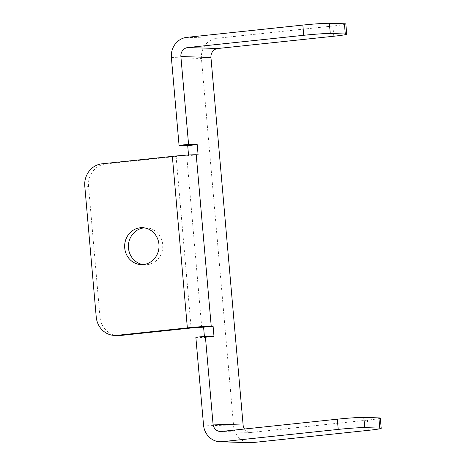 <?xml version="1.0" encoding="UTF-8"?>
<svg xmlns="http://www.w3.org/2000/svg" width="466" height="466" viewBox="0 0 466 466"><rect width="100%" height="100%" fill="white"/><g stroke="black" fill="none" stroke-linecap="round" stroke-linejoin="round"><path stroke-width="0.35" stroke-dasharray="2.33 1.75" d="M368.286 430.345L367.394 420.134A20.521 0.955 175 0 0 380.32 418.107M367.394 420.134L251.43 432.407A8.207 7.637 91.8 0 1 250.458 432.442A8.207 7.637 91.8 0 1 244.487 429.017M333.807 36.232L332.91 26.02A20.521 0.955 175 0 0 345.836 23.993M332.91 26.02L216.952 38.294A18.471 17.184 -88.2 0 0 201.446 58.483L233.606 426.052A18.471 17.184 -88.2 0 0 250.137 442.7M96.223 316.932L99.98 317.049A20.521 19.094 -88.2 0 0 118.347 335.549M99.98 317.049L88.546 186.359L84.789 186.243M102.013 163.811L105.77 163.927A20.521 19.094 -88.2 0 0 88.546 186.359M105.77 163.927L176.107 156.483A8.207 0.384 -5 0 1 186.72 155.772L198.102 154.823M143.138 264.56A18.471 17.184 -88.2 0 0 145.013 264.729A18.471 17.184 -88.2 0 0 147.198 264.653A18.471 17.184 -88.2 0 0 162.768 245.634A18.471 17.184 -88.2 0 0 146.173 227.81A18.471 17.184 -88.2 0 0 144.285 227.862M188.602 155.83L188.526 155.015M195.854 337.302L204.498 337.57L214.005 336.563M204.498 337.57L204.399 336.394M251.43 432.407L221.362 431.464M176.107 156.483L191.118 328.012M201.726 327.301L186.72 155.772M171.377 57.539L201.446 58.483M233.606 426.052L203.537 425.108M216.952 38.294L186.883 37.35M141.256 264.612L145.013 264.729M142.41 227.693L146.173 227.81M250.458 432.442L220.389 431.499"/><path stroke-width="0.7" d="M381.211 428.318L380.32 418.107A20.521 0.955 175 0 0 378.887 417.885L379.778 428.097A20.521 0.955 -5 0 1 381.211 428.318A20.521 0.955 -5 0 1 368.286 430.345L252.322 442.618A18.471 17.184 -88.2 0 1 250.137 442.7L220.069 441.756A18.471 17.184 91.8 0 1 203.537 425.108L195.854 337.302L205.36 336.295L213.044 424.101L243.112 425.044L210.952 57.481L180.884 56.537L188.567 144.344L197.211 144.611L198.102 154.823L196.227 154.764A18.471 0.862 175 0 0 172.35 156.366L102.013 163.811A20.521 19.094 91.8 0 0 84.789 186.243L96.223 316.932A20.521 19.094 91.8 0 0 114.589 335.433A20.521 19.094 91.8 0 0 117.018 335.339L187.355 327.895A18.471 0.862 -5 0 1 211.232 326.299L213.113 326.357L214.005 336.563L205.36 336.295M379.778 428.097L364.744 427.625L363.853 417.414L378.887 417.885M363.853 417.414A20.521 0.955 175 0 0 337.326 419.19L221.362 431.464A8.207 7.637 91.8 0 1 220.389 431.499A8.207 7.637 91.8 0 1 213.044 424.101M337.326 419.19L338.217 429.402A20.521 0.955 -5 0 1 364.744 427.625M338.217 429.402L222.253 441.675A18.471 17.184 91.8 0 1 220.069 441.756M346.733 34.204L345.836 23.993A20.521 0.955 175 0 0 344.409 23.772L345.3 33.983A20.521 0.955 -5 0 1 346.733 34.204A20.521 0.955 -5 0 1 333.807 36.232L217.843 48.505A8.207 7.637 -88.2 0 0 210.952 57.481M345.3 33.983L330.266 33.511L329.375 23.3A20.521 0.955 175 0 0 302.842 25.077L303.739 35.288A20.521 0.955 -5 0 1 330.266 33.511M303.739 35.288L187.775 47.561A8.207 7.637 -88.2 0 0 180.884 56.537M114.589 335.433L118.347 335.549A20.521 19.094 -88.2 0 0 120.776 335.456L191.118 328.012A8.207 0.384 -5 0 1 201.726 327.301L213.113 326.357M144.285 227.862A18.471 17.184 -88.2 0 0 128.418 245.733A18.471 17.184 -88.2 0 0 143.138 264.56M188.526 155.015L187.705 145.619L179.06 145.351L171.377 57.539A18.471 17.184 91.8 0 1 186.883 37.35L302.842 25.077M143.441 264.531A18.471 17.184 91.8 0 1 141.256 264.612A18.471 17.184 91.8 0 1 124.655 245.617A18.471 17.184 91.8 0 1 142.41 227.693A18.471 17.184 91.8 0 1 159.011 245.518A18.471 17.184 91.8 0 1 143.441 264.531M187.705 145.619L197.211 144.611M179.06 145.351L188.567 144.344M204.399 336.394L203.607 327.359M244.487 429.017A8.207 7.637 91.8 0 1 243.112 425.044M329.375 23.3L344.409 23.772M187.775 47.561L217.843 48.505M120.776 335.456L117.018 335.339M187.355 327.895L172.35 156.366M196.227 154.764L211.232 326.299M222.253 441.675L252.322 442.618"/></g></svg>
